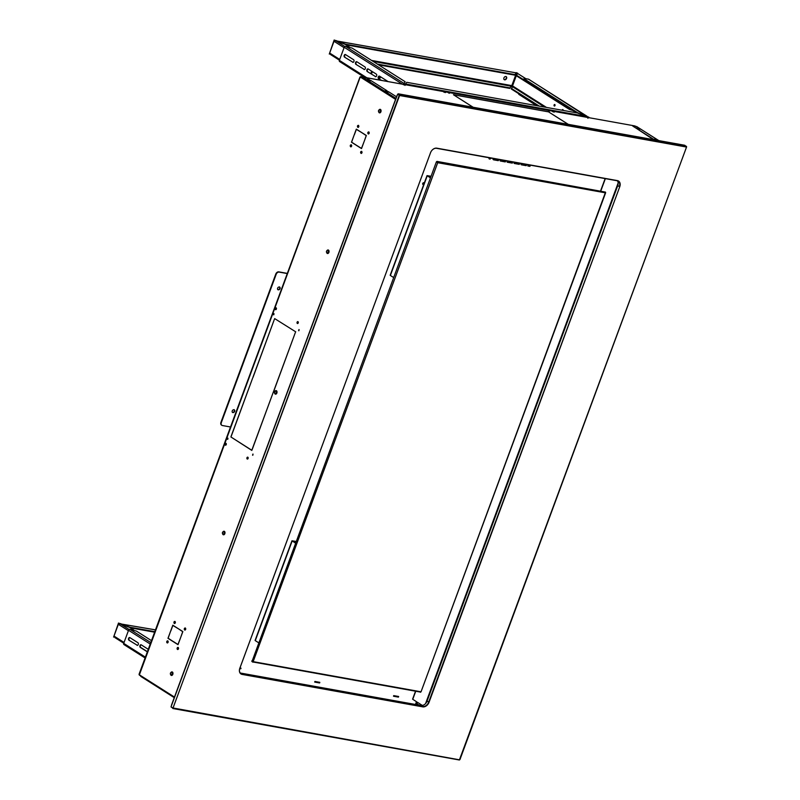 <?xml version="1.0" encoding="UTF-8"?>
<svg xmlns="http://www.w3.org/2000/svg" width="800" height="800" viewBox="0 0 800 800"><rect width="100%" height="100%" fill="white"/><g stroke="black" fill="none" stroke-linecap="round" stroke-linejoin="round"><path stroke-width="1.2" d="M139.39 674.8L360.22 76.99L361.88 77.91L360.64 76.68L635.1 125.98L360.56 76.64M635.7 126.36L634 126.38M360.64 76.68L360.2 77.2L360.64 76.68L362.09 77.6M568.29 124.34L548.44 111.81L568.16 124.32M547.83 111.7L501.26 103.34L547.81 111.75M500.64 103.23L454.07 94.86L500.62 103.27M548.45 110.9L549.48 111.19L548.45 110.9M448.49 92.94L449.52 93.24L448.49 92.94M473.17 107.26L453.45 94.75L473.05 107.24M574.36 125.43L575.77 125.69M552.6 111.64L554.23 112.11L552.6 111.64M465.57 105.89L466.98 106.15M443.81 92.1L445.45 92.57L443.81 92.1M139.3 675.05L140.7 675.93M360.22 76.99L395.57 99.37M174.27 697.61L141.09 676.57A0.83 0.6 -57.6 0 1 140.75 675.69L139.14 674.64L139.43 674.03M364.15 141.47L361.52 148.59L356.62 145.49L361.48 148.38L364.15 141.47M361.46 132.39L366.36 135.5L364.29 141.09L366.21 135.59L361.46 132.39M180.65 637.55L178.01 644.67L173.12 641.57L177.97 644.46L180.65 637.55M177.96 628.47L182.86 631.58L180.79 637.17L182.7 631.67L177.96 628.47M170.75 630.8L172.82 625.21L177.72 628.32L172.86 625.43L170.86 630.82M252.1 449.45L273.57 391.43L252.22 449.47M273.85 390.67L295.31 332.65L273.96 390.69M274.65 318.59L295.73 331.83M252.9 377.38L274.36 319.36L253.01 377.4M231.15 436.17L252.62 378.15L231.27 436.19M356.38 145.33L351.48 142.23L354.12 135.1L351.63 142.13L356.38 145.33M357.5 125.96A1.11 0.74 -79.8 0 0 358.79 126.78A1.11 0.74 -79.8 0 0 357.5 125.96M367.86 132.53A1.11 0.74 -79.8 0 0 369.15 133.35A1.11 0.74 -79.8 0 0 367.86 132.53M350.31 145.4A1.11 0.74 -79.8 0 0 351.6 146.22A1.11 0.74 -79.8 0 0 350.31 145.4M360.67 151.97A1.11 0.74 -79.8 0 0 361.96 152.79A1.11 0.74 -79.8 0 0 360.67 151.97M166.8 641.48A1.11 0.74 -79.8 0 0 168.1 642.3A1.11 0.74 -79.8 0 0 166.8 641.48M177.16 648.05A1.11 0.74 -79.8 0 0 178.46 648.87A1.11 0.74 -79.8 0 0 177.16 648.05M184.35 628.61A1.11 0.74 -79.8 0 0 185.65 629.43A1.11 0.74 -79.8 0 0 184.35 628.61M173.99 622.04A1.11 0.74 -79.8 0 0 175.29 622.86A1.11 0.74 -79.8 0 0 173.99 622.04M354.26 134.72L356.32 129.13L361.22 132.24L356.36 129.35L354.37 134.74M172.87 641.41L167.97 638.31L170.61 631.18L168.13 638.21L172.87 641.41M298.65 330.69L298.97 329.53L298.65 330.69M273.56 314.78L273.88 313.61L273.56 314.78M252.59 455.22L252.91 454.06L252.59 455.22M227.49 439.31L227.81 438.15L227.49 439.31M251.86 450.44L230.87 436.94L251.86 450.44M297.33 323.47A0.97 0.64 100.2 0 1 297.99 321.68A0.97 0.64 100.2 0 1 297.33 323.47M275.47 309.61A0.97 0.64 100.2 0 1 276.13 307.82A0.97 0.64 100.2 0 1 275.47 309.61M247.19 459A0.97 0.64 100.2 0 1 247.86 457.21A0.97 0.64 100.2 0 1 247.19 459M225.34 445.14A0.97 0.64 100.2 0 1 226 443.35A0.97 0.64 100.2 0 1 225.34 445.14M361.56 148.49L356.91 145.54M356.42 145.23L351.77 142.28M366.34 135.55L361.69 132.6M356.36 129.35L361.2 132.29M172.91 641.31L168.28 638.31M177.7 628.37L172.86 625.43M182.84 631.63L178.21 628.63M231.12 437.09L251.9 450.33M174.97 621.41A1.11 0.74 -79.8 0 0 174.59 623.55M185.34 627.98A1.11 0.74 -79.8 0 0 184.95 630.12M178.15 647.41A1.11 0.74 -79.8 0 0 177.76 649.56M167.79 640.84A1.11 0.74 -79.8 0 0 167.4 642.99M361.65 151.33A1.11 0.74 -79.8 0 0 361.27 153.48M351.29 144.76A1.11 0.74 -79.8 0 0 350.91 146.91M368.84 131.9A1.11 0.74 -79.8 0 0 368.46 134.04M358.48 125.33A1.11 0.74 -79.8 0 0 358.1 127.47M227.75 439.34L227.95 438.21M252.84 455.25L253.04 454.12M273.81 314.8L274.01 313.68M298.91 330.72L299.11 329.59M225.64 445.2A0.97 0.64 100.2 0 1 225.98 443.34M247.5 459.06A0.97 0.64 100.2 0 1 247.84 457.2M275.78 309.68A0.97 0.64 100.2 0 1 276.11 307.81M297.63 323.54A0.97 0.64 100.2 0 1 297.97 321.67M178.05 644.57L173.42 641.57M369.19 79.46L366.24 77.96L362.75 77.34A0.83 0.6 122.4 0 0 361.85 77.99M396.53 96.79L388.36 91.62M387 90.75L370.55 80.32M397.33 95.08A2.22 1.61 122.4 0 0 396.84 95.93L171.6 704.83A2.22 1.61 122.4 0 0 171.44 705.75M638.9 128.01L636.55 126.52A0.83 0.6 -57.6 0 1 636.84 126.7M636.55 126.52L632.89 126.15L654.44 139.82M653.47 139.64L632.67 125.91M398.27 696.44L393.55 696.09M319.46 682.28L314.73 681.94M240.64 668.12L239.77 668.47M489.16 158.86A1.39 1.01 122.4 0 0 490.64 158.04A1.39 1.39 0 0 1 489.07 158.75M422.78 184.3A0.97 0.7 122.4 0 0 423.78 182.72M239.94 668L241.02 668.19L240.79 668.8L239.72 668.61M319.83 682.35L319.61 682.96L314.68 682.08L314.91 681.46L319.83 682.35M398.65 696.5L398.42 697.12L393.5 696.23L393.72 695.62L398.65 696.5M488.99 157.74A1.39 1.01 122.4 0 0 491.03 158.11M530.38 165.17L529.94 166.36L527.81 165.98L528.25 164.79M521.3 164.76L521.29 163.54M514.32 163.5L514.31 162.29M507.34 162.25L507.33 161.03M500.36 161L500.35 159.78M493.38 159.74L493.37 158.53M424.22 183.21A0.97 0.7 122.4 0 0 422.78 183.36A0.97 0.7 122.4 0 0 423.84 184.23M385.01 90.87L388.4 92.12L386.07 90.49L385.01 90.87M367.2 79.58L370.59 80.83L368.26 79.2L367.2 79.58M657.68 140.49L655.36 138.86L654.3 139.24L655.32 139.98M636.49 127.95L639.88 129.2L637.55 127.56L636.49 127.95M380.18 109.32C378.31 109.99 377.96 111.13 379.14 112.72L379.54 112.88A1.81 1.2 100.2 0 0 380.99 111.54A1.81 1.2 100.2 0 0 380.48 109.44A1.81 1.2 -79.8 0 0 380.18 109.32A1.81 1.2 -79.8 0 0 378.91 110.21M328.16 249.96C326.28 250.63 325.94 251.77 327.12 253.36L327.52 253.52A1.81 1.2 100.2 0 0 328.96 252.19A1.81 1.2 100.2 0 0 328.45 250.08A1.81 1.2 -79.8 0 0 328.16 249.96A1.81 1.2 -79.8 0 0 326.88 250.85M276.13 390.61C274.26 391.28 273.91 392.41 275.09 394L275.49 394.16A1.81 1.2 100.2 0 0 276.94 392.83A1.81 1.2 100.2 0 0 276.43 390.72A1.81 1.2 -79.8 0 0 276.13 390.61A1.81 1.2 -79.8 0 0 274.86 391.5M224.11 531.25C222.23 531.92 221.89 533.05 223.07 534.65L223.47 534.8A1.81 1.2 100.2 0 0 224.91 533.47A1.81 1.2 100.2 0 0 224.4 531.36A1.81 1.2 -79.8 0 0 224.11 531.25A1.81 1.2 -79.8 0 0 222.83 532.14M172.08 671.89C170.21 672.56 169.86 673.69 171.04 675.29L171.44 675.45A1.81 1.2 100.2 0 0 172.89 674.11A1.81 1.2 100.2 0 0 172.38 672.01A1.81 1.2 -79.8 0 0 172.08 671.89A1.81 1.2 -79.8 0 0 170.81 672.78M397.28 701.21L257.3 676.06M415.45 704.47L416.48 701.68L412.75 699.32L415.68 691.42M420.88 705.45L421.17 704.66L422.43 705.46M419.95 705.28L420.36 704.15L417.29 702.2L416.72 703.73L418.85 705.08M416.72 703.73L419.14 705.13M417.54 702.35L417.01 703.78M421.42 704.82L421.17 705.5M459.37 760L686.61 146.88L686.39 146.29L399.86 94.83L399.26 95.26L172.85 708.53L459.37 760L459.97 759.52L686.53 147.05L399.59 95.51L173.03 707.98L459.55 759.83M173.19 708.4L171.01 706.92L397.64 94.24L398.24 93.8L684.77 145.27L686.37 146.64M171.01 706.92L173.03 707.98M399.59 95.51L397.64 94.24M398.24 93.8L400.02 95.2M619.75 186.75L429.05 702.27A5.84 4.23 -57.6 0 1 422.76 706.86L242.14 674.42A5.84 4.23 -57.6 0 1 239.81 668.28L430.51 152.76A5.84 4.23 -57.6 0 1 436.8 148.17L617.42 180.61A5.84 4.23 -57.6 0 1 619.75 186.75L428.69 702.13A5.56 4.03 -57.6 0 1 422.69 706.51L242.07 674.06A5.56 4.03 -57.6 0 1 240.98 673.64A5.56 4.03 -57.6 0 1 239.86 668.21L430.55 152.7A5.56 4.03 -57.6 0 1 436.55 148.32L617.17 180.76A5.56 4.03 -57.6 0 1 618.25 181.18A5.56 4.03 -57.6 0 1 619.38 186.61L617.76 185.59A5.56 4.03 122.4 0 0 617.36 180.8M240.26 673A5.56 4.03 122.4 0 0 240.45 673.04L421.07 705.48A5.56 4.03 122.4 0 0 427.07 701.1L617.76 185.59M605.59 192.86L437.69 162.7L253.13 661.64L421.03 691.8L605.43 192.45M436.99 161.4L437.97 162.02L252.95 662.19L251.97 661.57L436.39 161.84L436.99 161.4L605.45 192.1L438.12 162.39M436.39 161.84L437.69 162.7M251.75 660.99L253.13 661.64M253.29 662.05L420.6 692.11M420.43 692.27L421.03 691.8M421.03 691.84L605.67 192.69M295.38 543.04L291.95 540.78L295.99 541.42M292.15 540.99L255.38 640.38M255.29 640.63L258.53 642.68M295.44 542.89L292.47 540.97L295.93 541.55M430.46 177.89L427.03 175.62L431.06 176.26M427.23 175.84L390.46 275.22M390.37 275.47L393.6 277.52M430.51 177.73L427.55 175.81L431.01 176.4M221.7 425.19A2.78 2.01 -57.6 0 1 221.5 425.08A2.78 2.01 -57.6 0 1 220.93 422.36L275.79 274.05A2.78 2.01 -57.6 0 1 278.79 271.86L287.34 273.4M279.52 286.9A1.67 1.21 -57.6 0 1 277.77 289.67M234.12 409.64A1.67 1.21 -57.6 0 1 232.37 412.41M234.67 411.37A1.67 1.21 -57.6 0 1 232.21 410.93A1.67 1.21 -57.6 0 1 234.67 411.37M287.28 273.56L279.18 272.11A2.78 2.01 122.4 0 0 276.18 274.3L221.32 422.61A2.78 2.01 122.4 0 0 221.88 425.33A2.78 2.01 122.4 0 0 222.43 425.53L230.52 426.99M280.07 288.63A1.67 1.21 -57.6 0 1 277.61 288.19A1.67 1.21 -57.6 0 1 280.07 288.63M498.82 159.51A5.56 3.68 100.2 0 1 498.33 160.61L493.49 159.8L498.25 160.66L498.86 159.51A5.45 3.6 100.2 0 1 498.35 160.56L493.04 159.43M494.06 158.65A5.56 3.68 100.2 0 1 493.57 159.75L493.43 159.68A5.45 3.6 100.2 0 0 493.9 158.62M525.51 164.3A5.56 3.68 100.2 0 1 525.23 164.96L526.14 165.13L525.37 164.64M526.41 164.46A5.56 3.68 100.2 0 1 526.14 165.13M518.53 163.05A5.56 3.68 100.2 0 1 518.25 163.71L519.16 163.87A5.56 3.68 100.2 0 0 519.43 163.21M511.55 161.79A5.56 3.68 100.2 0 1 511.28 162.46L512.18 162.62A5.56 3.68 100.2 0 0 512.45 161.95M504.57 160.54A5.56 3.68 100.2 0 1 504.3 161.2L505.2 161.37A5.56 3.68 100.2 0 0 505.47 160.7M518.4 163.39L519.16 163.87M511.42 162.14L512.18 162.62M504.44 160.88L505.2 161.37M521.98 163.66A5.56 3.68 100.2 0 1 521.48 164.77L526.24 165.62A5.45 3.6 100.2 0 0 526.74 164.52A5.56 3.68 100.2 0 1 526.24 165.62L520.95 164.45M521.36 164.8L521.34 164.69A5.45 3.6 100.2 0 0 521.82 163.64M515 162.41A5.56 3.68 100.2 0 1 514.5 163.51L519.26 164.37L513.98 163.19M519.8 163.27L519.26 164.37A5.56 3.68 100.2 0 0 519.76 163.27A5.45 3.6 100.2 0 1 519.29 164.32L514.36 163.44A5.45 3.6 100.2 0 0 514.84 162.38M508.02 161.16A5.56 3.68 100.2 0 1 507.52 162.26L512.28 163.12L507 161.94M512.82 162.02L512.28 163.12A5.56 3.68 100.2 0 0 512.78 162.01A5.45 3.6 100.2 0 1 512.31 163.07L507.39 162.18A5.45 3.6 100.2 0 0 507.86 161.13M500.49 161.05L505.31 161.86A5.56 3.68 100.2 0 0 505.8 160.76A5.45 3.6 100.2 0 1 505.33 161.82L500.02 160.69M501.04 159.9A5.56 3.68 100.2 0 1 500.54 161.01L500.41 160.93A5.45 3.6 100.2 0 0 500.88 159.88M529.89 166.25L527.93 165.9L528.33 164.81L527.93 165.88L529.89 166.25L530.3 165.16L529.9 166.24M528.9 164.91L528.99 165.87L529.64 165.04M405.3 84.68L403.83 83.68L405.44 84.29M403.57 84.37L403.83 83.68M403.41 84.8L405.13 81.7L352.09 48.07L345.54 46.3A1.22 0.89 122.4 0 0 344.22 47.27L339.37 60.36A1.22 0.89 -57.6 0 0 339.86 61.65M387.86 81.54A1.39 0.92 -79.8 0 0 387.6 81.28L379.51 76.15A1.39 0.92 -79.8 0 0 378.56 78.7L381.63 80.42M381.13 80.34L378.56 78.7M375.32 76.65A1.39 0.92 -79.8 0 0 376.27 74.09L368.17 68.96A1.39 0.92 -79.8 0 0 367.23 71.52L375.81 76.73L367.23 71.52M363.99 69.47A1.39 0.92 -79.8 0 0 364.94 66.91L356.84 61.77A1.39 0.92 -79.8 0 0 355.89 64.33L364.47 69.55L355.89 64.33M352.66 62.28A1.39 0.92 -79.8 0 0 353.6 59.72L345.51 54.59A1.39 0.92 -79.8 0 0 344.56 57.15L353.14 62.36L344.56 57.15M588.01 116.9L588.79 117.12L588.22 117.53M563.05 109.86A1.39 0.92 -79.8 0 0 562.87 110.36M536.57 105.64L518.82 94.38L518.5 93.56M588.13 117.98L587.07 116.29L528.46 79.16A1.22 0.89 -57.6 0 1 528.88 79.43M528.69 79.25L586.92 116.62L577.34 112.96L406.74 82.32L404.64 85.17M528.46 79.16L524.84 78.51L524.05 78.56L524.5 79.04L577.54 112.67L586.82 116.56M576.58 112.82L524.27 79.65L524.05 78.56M588.36 117.15L587.77 117.45M587.94 118.27L586.88 116.59M405.02 85.41L405.63 84L586.74 116.53M345.54 46.3L403.97 83.41M405.13 81.7L403.98 83.7M379.52 76.15A1.39 0.92 -79.8 0 0 379.05 78.79M368.18 68.97A1.39 0.92 -79.8 0 0 367.72 71.61M356.85 61.78A1.39 0.92 -79.8 0 0 356.39 64.42M345.52 54.59A1.39 0.92 -79.8 0 0 345.05 57.23M151.49 640.65L136.42 631.09L129.87 629.33A1.22 0.89 122.4 0 0 128.55 630.29L123.71 643.38A1.22 0.89 -57.6 0 0 124.2 644.67M147.34 651.86L140.23 647.35A1.39 0.92 -79.8 0 1 141.17 644.8L148.28 649.31M136.99 645.3A1.39 0.92 -79.8 0 0 137.94 642.74L129.84 637.61A1.39 0.92 -79.8 0 0 128.9 640.17L137.47 645.38L128.9 640.17M147.4 651.68L140.72 647.44A1.39 0.92 -79.8 0 1 141.18 644.8M129.85 637.62A1.39 0.92 -79.8 0 0 129.39 640.26M506.05 76.56A1.81 1.31 -57.6 0 1 506.1 78.56A1.81 1.31 -57.6 0 1 504.31 79.63A1.81 1.31 -57.6 0 1 504.13 79.58M512.43 86.97L511.22 86.09M515.94 73.34L514.71 75.11L515.91 73.2M525.74 78.67L517.56 73.44L517.29 74.21L517.67 73.19L516.2 72.63M562.55 110.3A0.78 0.51 100.2 0 1 562.96 109.74M554.61 106.01A0.78 0.51 100.2 0 1 554.87 104.61M517.5 73.45L516.37 75.16L571.84 109.82M573.11 110.62L569.29 109.34L569.47 108.83M537.94 105.88L511.26 88.97L512.58 86.75L544.66 107.09M539.33 106.13L511.45 88.46M512.15 86.92L512.53 85.9L512.58 86.71L512.53 85.9L546.46 107.41M511.42 86.64L511.8 85.62L511.14 86.16L509.98 87.9L377.32 64.07M371.58 60.43L511.8 85.62L511.25 86.06M373.11 61.4L511.11 86.19L509.79 88.41L378.52 64.83M509.79 88.41L509.98 87.9M334.38 40.26L334 41.29L335.85 40.82L344.81 46.5M344.07 47.67L334 41.29L329.28 54.07L334.16 40.02M379.49 78.27A0.78 0.51 100.2 0 1 380.02 76.84A0.78 0.51 100.2 0 1 379.49 78.27M371.39 73.14A0.78 0.51 100.2 0 1 371.92 71.71A0.78 0.51 100.2 0 1 371.39 73.14M339.72 59.43L329.65 53.05L330.74 54.63M339.44 60.2L330.55 54.55M349.44 47.02L345.4 44.45L335.85 40.82M334.79 40.34L334.58 40.9M334.88 40.21L334.63 40.88M334.18 41.02L335.84 40.49L345.57 44.19L514.9 74.6M335.92 40.85L516.01 72.85L515.82 73.65L516.01 72.85L335.76 40.79M345.95 44.8L514.71 75.11M511.8 85.62L516.15 73.86L515.61 73.76M517.67 73.19L516.53 72.83M517 74.21L517.26 73.11M516.67 74.7L517.31 73.94M516.37 75.16L516.18 75.67L569.29 109.34M554.27 105.99A0.78 0.51 100.2 0 1 554.8 104.55A0.78 0.51 100.2 0 1 554.27 105.99M562.14 110.23A0.78 0.51 100.2 0 1 563.15 110.41M504.63 79.83A1.81 1.31 -57.6 0 1 504.28 79.7A1.81 1.31 -57.6 0 1 504.02 77.69A1.81 1.31 -57.6 0 1 505.86 76.51A1.81 1.31 -57.6 0 1 506.22 76.64A1.81 1.31 -57.6 0 1 506.48 78.65A1.81 1.31 -57.6 0 1 504.63 79.83M329.82 53.78L329.28 54.07M371.74 73.16A0.78 0.51 100.2 0 1 371.99 71.76M379.83 78.29A0.78 0.51 100.2 0 1 380.08 76.89M118.72 623.29L118.34 624.31L120.19 623.84L129.14 629.52M128.4 630.69L118.34 624.31L113.61 637.09L118.49 623.05M124.05 642.45L113.99 636.07L115.08 637.65M123.77 643.22L114.89 637.57M133.78 630.04L129.73 627.47L120.19 623.84M119.13 623.36L118.92 623.92M119.21 623.23L118.96 623.9M118.51 624.05L120.17 623.51L129.9 627.21L154.8 631.68M155.48 629.85L120.09 623.82M155.47 629.89L120.25 623.87M130.28 627.82L154.61 632.19M114.15 636.81L113.61 637.09M174.47 697.07L140.75 675.69M362.75 77.34L395.94 98.38M658.75 140.59L657.53 139.81M656.71 139.3L639.72 128.52M386.16 90.52L387.62 91.45L386.16 90.52M368.35 79.23L369.81 80.15L368.35 79.23M655.45 138.89L656.91 139.82L655.45 138.89M637.64 127.6L639.1 128.52L637.64 127.6M379.88 109.88A1.25 0.83 -79.8 0 0 379.03 112.18A1.25 0.83 100.2 0 0 379.88 109.88M327.85 250.52A1.25 0.83 -79.8 0 0 327 252.82A1.25 0.83 100.2 0 0 327.85 250.52M275.83 391.16A1.25 0.83 -79.8 0 0 274.98 393.46A1.25 0.83 100.2 0 0 275.83 391.16M223.8 531.8A1.25 0.83 -79.8 0 0 222.95 534.1A1.25 0.83 100.2 0 0 223.8 531.8M171.78 672.44A1.25 0.83 -79.8 0 0 170.93 674.74A1.25 0.83 100.2 0 0 171.78 672.44M425.58 703.55L618.16 182.95M600.85 190.83L605.36 178.64M429.05 702.27L427.07 701.1M422.76 706.86L421.07 705.48M242.14 674.42L240.45 673.04M500.41 161.02L505.23 161.91L505.84 160.77M344.22 47.27L402.39 84.15M366.82 77.77L339.37 60.36M519.01 93.88L518.82 94.38M524.27 79.65L524.5 79.04M405.64 84.04L405.2 84.77M128.55 630.29L150.23 644.04M145.39 657.13L123.71 643.38M129.87 629.33L150.77 642.58M512.53 85.9L516.29 75.74M359.98 77L139.05 674.27M174.26 697.65L140.92 676.51M658.84 140.61L657.38 139.68M657 139.44L639.57 128.39M639.19 128.15L636.72 126.58M412.59 699.14L415.46 691.38M600.63 190.8L605.14 178.6M291.95 540.78L255.09 640.41M427.03 175.62L390.17 275.26M526.77 164.53L526.17 165.67L521.4 164.82M364.54 77.36L339.62 61.56M145.08 657.97L123.96 644.58M525.85 78.69L517.6 73.46"/></g></svg>
